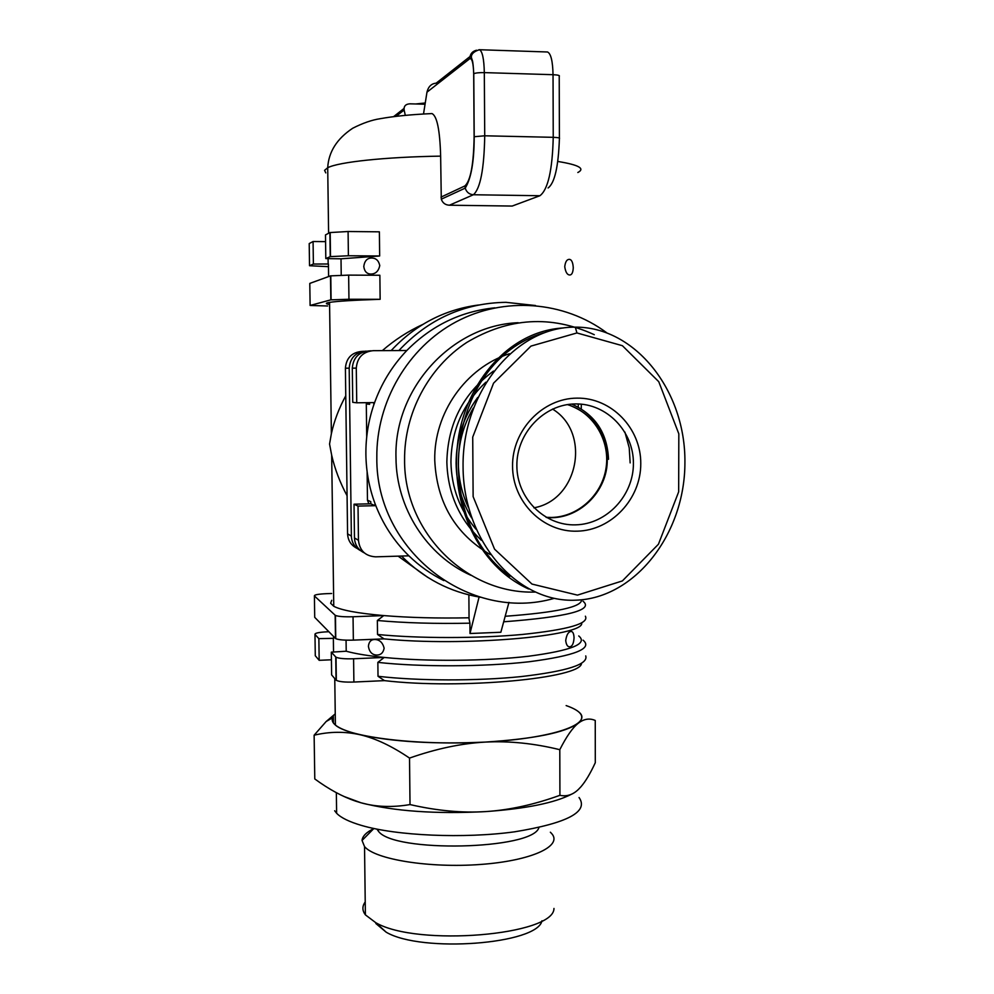 <?xml version="1.0" encoding="UTF-8"?>
<svg xmlns="http://www.w3.org/2000/svg" width="994" height="994" viewBox="0 0 994 994"><rect width="100%" height="100%" fill="white"/><g stroke="black" fill="none" stroke-linecap="round" stroke-linejoin="round"><path stroke-width="1.49" d="M608.502 459.303L608.502 458.967C607.259 432.775 594.996 414.486 571.699 404.098M633.414 463.428C633.6 495.497 606.775 524.186 575.7 524.844C544.625 525.975 516.805 498.342 516.868 465.714C516.458 433.073 544.153 404.011 575.439 403.937C606.738 403.365 633.675 431.359 633.414 463.428M575.849 600.177C634.744 598.351 685.052 534.263 684.916 462.421C685.649 390.592 635.091 326.678 575.29 327.15C515.488 326.517 461.986 392.481 463.067 466.758C463.254 541.047 516.992 603.085 575.849 600.177M630.146 462.893L629.227 447.834L624.915 432.104M640.77 463.626C641.08 428.364 611.484 397.55 577.054 398.134C542.625 398.196 512.096 430.203 512.556 466.124C512.506 502.069 543.159 532.449 577.328 531.169C611.496 530.423 640.968 498.864 640.77 463.626M567.425 404.595C593.12 412.274 610.117 440.106 606.141 467.379C602.401 494.689 578.409 516.855 551.658 517.464L546.116 517.327M534.822 592.064C466.596 594.213 403.986 532.449 404.583 459.973C404.148 413.355 428.439 367.544 466.708 342.483C508.593 317.508 551.123 314.912 594.275 334.692M509.413 353.74C465.813 367.581 433.757 413.082 434.751 460.247C436.726 502.479 455.215 533.915 490.228 554.565M470.858 575.277C426.886 555.683 396.134 508.145 395.985 457.65C393.86 388.542 451.897 325.137 518.209 322.715M493.496 371.06C463.241 393.438 447.698 423.767 446.853 462.024C447.735 493.359 459.228 519.427 481.32 540.239M363.779 266.454C364.587 260.739 367.295 257.931 371.905 258.018C376.13 258.192 378.751 260.726 379.77 265.622C378.503 271.312 375.446 274.12 370.613 274.046C366.687 273.822 364.4 271.3 363.779 266.454M368.401 646.349C368.873 641.826 370.973 639.552 374.701 639.502C379.534 639.589 382.678 642.484 384.131 648.163C383.299 652.723 380.864 655.021 376.825 655.046C372.191 654.947 369.383 652.052 368.401 646.349M564.741 266.703C565.325 261.931 566.766 259.484 569.09 259.359C571.488 259.31 572.879 262.081 573.265 267.647C573.041 272.356 571.923 274.804 569.91 274.99C567.301 275.027 565.574 272.269 564.741 266.703M565.71 640.534C566.555 634.88 568.27 631.873 570.867 631.488C572.768 631.302 573.836 633.402 574.06 637.775C573.687 643.379 572.295 646.386 569.873 646.771C567.661 647.019 566.269 644.932 565.71 640.534M331.735 600.289L330.629 603.259L333.76 606.265C341.017 610.192 357.691 613.298 383.759 615.584C409.354 617.684 437.782 618.417 469.044 617.796M345.763 395.774C338.979 408.248 334.183 420.872 331.375 433.67L329.561 444.02L331.673 455.215C334.841 469.019 339.973 482.525 347.068 495.733M422.736 324.466C408.099 331.226 394.63 339.948 382.342 350.621M581.279 408.882L581.291 404.173M516.917 204.292L512.196 206.056L449.425 205.211C445.387 205.025 442.665 203.024 441.286 199.185L440.64 156.133C439.92 130.152 437.025 115.963 431.98 113.577L430.899 113.614M330.232 256.638L325.808 258.589L325.485 234.919L329.909 232.559L330.232 256.638L348.397 255.756L348.086 231.515L379.385 231.826L379.658 255.98L341.017 258.813L341.228 275.176M380.143 299.306L348.956 299.256L348.646 275.114L379.87 275.263L380.143 299.306C353.715 300.188 336.854 301.219 329.561 302.387L327.598 302.785C325.436 303.369 326.094 303.928 329.598 304.462M505.176 616.28C556.553 612.453 582.012 606.949 581.54 599.792M494.85 307.829C460.843 311.296 431.495 325.523 406.807 350.509C391.922 366.115 380.926 384.206 373.819 404.806C368.364 420.909 365.717 437.447 365.891 454.42C366.14 471.38 369.172 487.743 374.974 503.498C382.528 523.627 393.835 541.071 408.894 555.82C419.344 565.959 430.998 574.209 443.871 580.595M554.192 598.351C469.876 622.94 375.583 550.987 376.825 457.551C376.179 401.824 408.012 347.527 456.06 321.857C504.169 296.237 564.008 301.07 606.526 332.642M333.35 716.14L333.437 723.048L335.4 725.073C348.969 737.411 420.027 745.922 486.712 742.009C553.559 738.244 593.542 723.831 578.881 712.039M581.502 663.383C581.291 678.243 460.781 689.687 384.492 680.629L378.018 676.293L377.857 662.377C420.686 667.136 484.525 666.875 529.193 661.743C575.104 655.729 593.058 648.535 583.08 640.173M533.89 507.822C578.483 500.081 591.331 432.564 552.527 409.068M331.487 665.036L331.462 663.371M349.192 368.178L351.367 536.089L347.577 533.84L345.403 368.202L349.192 368.178C350.074 357.902 355.566 352.224 365.668 351.155L366.413 351.155M356.734 402.794L352.746 402.334L352.298 368.153L356.287 368.128L356.734 402.794L373.781 402.595L373.819 404.806M366.749 402.682L366.301 403.937L369.594 404.322L369.582 402.645M370.787 503.796L374.999 505.685L358.026 506.095L354.038 504.207L370.787 503.796L370.762 501.647L367.469 500.206L368.886 503.846M408.894 555.82L375.595 556.839C365.332 556.131 359.629 550.614 358.461 540.301L354.473 537.94C354.87 544.898 358.151 549.881 364.338 552.9M374.974 503.498L374.999 505.685M366.301 403.937L366.711 437.049M367.121 471.728L367.469 500.206M314.402 595.928L335.164 615.236L335.487 638.446L314.713 617.336L314.402 595.928C314.116 594.822 318.217 594.064 326.691 593.666L331.636 593.493M331.313 652.163L335.748 656.972L336.059 680.095L331.623 674.901L331.313 652.163L346.21 651.219C355.454 653.754 368.128 655.829 384.231 657.444C426.153 661.656 486.6 661.147 528.51 656.239C571.538 650.523 588.274 643.764 578.732 635.949M328.89 631.737L327.225 631.799C318.776 632.259 314.688 633.141 314.974 634.433L318.863 638.645L333.611 638.334L333.586 636.508M328.604 276.556L328.43 264.006L313.396 264.031L313.073 241.517L325.572 241.629M325.547 240.039L325.547 239.305M346.061 640.148L346.21 651.219M333.35 638.061L333.537 652.064M331.412 659.78L319.173 660.314L318.863 638.645M581.664 622.977C585.404 636.11 462.347 646.858 384.019 638.869L377.534 634.47L377.36 620.492L383.759 615.584L353.044 616.752C344.123 616.976 338.258 616.541 335.438 615.423L335.164 615.236M328.467 266.665L309.532 265.721L309.209 243.58L313.073 241.517M325.808 258.589L341.017 258.813M379.658 255.98L348.397 255.756M327.635 305.99L310.116 305.469L309.793 283.402L330.505 275.872L330.828 299.853L310.116 305.469M348.646 275.114L330.505 275.872M328.082 258.602L328.169 264.118M398.159 556.155L427.681 577.328M478.462 305.009C444.368 309.569 415.268 324.765 391.176 350.584M401.501 556.056C423.755 578.508 450.17 592.25 480.723 597.295M535.53 305.531L505.946 302.325C464.086 302.996 428.402 319.074 398.88 350.547M354.473 537.94L354.038 504.207M371.184 350.795L368.96 350.944C358.747 352.025 353.205 357.765 352.298 368.153M585.739 655.916C588.436 664.352 566.965 671.236 521.328 676.566C477.269 681.114 418.288 680.977 378.018 676.293M585.379 616.205C589.305 623.561 568.357 629.637 522.533 634.445C478.251 638.546 418.312 638.546 377.534 634.47M503.685 621.797C567.636 616.914 594.077 610.055 583.006 601.221M377.857 662.377L384.231 657.444L353.591 658.774C344.682 659.022 338.83 658.5 336.022 657.196L335.748 656.972M313.396 264.031L309.532 265.721M360.66 550.688C354.821 547.632 351.714 542.761 351.367 536.089M363.717 351.28L361.654 351.416C351.69 352.472 346.272 358.064 345.403 368.202M356.287 368.128C357.206 357.591 362.835 351.764 373.172 350.671L406.807 350.509M358.026 506.095L358.461 540.301M347.577 533.84C347.95 540.612 351.143 545.47 357.144 548.427M348.086 231.515L329.909 232.559M330.828 299.853L348.956 299.256M319.173 660.314L315.284 655.754L314.974 634.433M336.059 680.095L336.332 680.331C339.14 681.747 344.993 682.319 353.889 682.046L353.591 658.774M384.492 680.629L353.889 682.046M335.487 638.446L335.761 638.645C338.581 639.875 344.433 640.36 353.355 640.124L353.044 616.752M384.019 638.869L353.355 640.124M377.36 620.492C404.732 622.977 435.583 623.872 469.926 623.176L469.056 618.852L468.882 594.897M479.083 597.021L470 633.513L469.926 623.176M508.953 602.352L500.852 632.259L470 633.513M405.291 115.279L404.136 110.023C403.713 106.159 405.639 104.084 409.913 103.823L425.059 104.221M469.938 56.596L436.155 83.173C431.384 83.608 428.327 86.602 426.973 92.169L423.519 113.962M425.258 102.991L415.678 103.972M576.93 332.953L622.406 345.701L658.761 381.696L678.827 433.856L678.666 491.819L658.45 544.215L622.368 580.931L577.452 595.12L531.964 584.062L494.54 549.135L473.132 496.615L472.722 437.111L493.546 383.187L530.97 346.098L576.93 332.953L575.29 327.15M528.535 588.97C476.896 565.487 451.127 503.225 457.377 445.797C462.968 388.492 505.114 331.213 563.499 327.945M553.969 908.441C554.267 935.304 417.045 947.009 375.72 922.656L365.382 914.853L364.127 912.927C362.189 909.224 362.549 905.559 365.22 901.931M550.365 832.214L551.658 833.556C563.039 845.993 531.616 860.779 480.524 864.457C429.557 868.296 375.123 859.475 364.537 846.59L362.052 840.452C362.437 836.215 366.351 832.251 373.819 828.561M375.869 923.525L386.194 932.198C421.692 953.209 537.779 944.176 541.966 920.767M571.625 794.169C554.789 802.891 526.161 808.706 485.755 811.589C435.658 814.198 394.096 811.266 361.058 802.804L343.675 796.356M579.055 797.511C589.02 811.725 567.537 823.156 514.594 831.816C463.776 838.787 396.531 835.817 361.344 825.38C349.18 821.789 340.942 817.751 336.631 813.278L334.667 810.756M538.922 827.567C533.144 849.882 392.841 853.051 378.304 831.046L376.937 829.145M559.796 749.687C534.113 743.375 509.288 740.853 485.296 742.083C461.34 743.425 436.08 748.755 409.528 758.087C391.822 746.059 375.384 738.293 360.201 734.777C344.993 731.348 329.635 731.497 314.129 735.2L314.787 778.948C328.877 789.298 342.508 796.691 355.653 801.152L361.058 802.804C376.018 806.991 392.332 807.588 410.013 804.568C436.913 810.756 462.16 813.092 485.755 811.589C509.375 810.073 534.101 804.643 559.92 795.312C566.642 796.766 572.78 794.84 578.322 789.509L580.993 786.714C585.628 781.321 590.399 773.32 595.294 762.709L595.244 720.464C589.529 717.954 583.851 718.898 578.197 723.297C572.556 727.77 566.431 736.566 559.796 749.687L559.92 795.312M409.528 758.087L410.013 804.568M314.129 735.2L326.144 721.532L335.251 713.854M326.144 721.532L332.443 717.854C330.455 724.141 339.712 729.782 360.201 734.777C393.326 741.909 435.024 744.344 485.296 742.083C534.113 738.902 565.077 732.64 578.197 723.297C585.491 716.836 581.478 710.934 566.145 705.578M477.729 397.414C463.366 416.971 456.159 438.926 456.097 463.303C456.383 483.109 461.551 501.311 471.616 517.911M468.509 507.661C461.924 493.745 458.545 478.984 458.358 463.353C458.333 443.572 463.316 425.146 473.281 408.087M475.952 529.156C459.824 510.084 451.487 487.706 450.941 462.048C451.338 430.29 462.993 403.676 485.88 382.193M607.272 459.091C605.768 431.868 592.561 413.69 567.673 404.558C592.561 413.69 605.756 431.868 607.259 459.091C608.055 491.831 577.986 520.806 546.34 517.452C577.974 520.794 608.03 491.819 607.259 459.091M557.907 161.475C578.769 164.867 585.416 168.558 577.837 172.509M325.783 172.894L324.578 170.347L327.709 167.725C338.445 162.034 385.473 156.953 440.64 156.133M403.999 108.47L393.723 116.559M426.973 92.169L469.69 58.758C472.038 58.012 473.368 63.02 473.691 73.792L474.113 136.737C473.666 164.283 470.609 180.672 464.931 185.915L440.988 197.123M396.159 116.248L404.136 110.023M547.023 51.974L547.532 51.986C550.9 53.564 552.739 61.131 553.037 74.699C558.007 74.935 560.069 75.482 559.224 76.352L559.398 138.042M464.931 185.915L465.217 188.127C466.546 192.215 469.267 194.414 473.392 194.749C480.351 188.636 484.128 168.98 484.724 135.793L484.314 72.612L553.037 74.699L553.236 137.321C558.193 137.507 560.243 137.93 559.398 138.613C558.429 166.657 554.664 183.107 548.092 187.965M474.113 136.737L484.724 135.793L553.236 137.321C552.415 170.222 547.967 189.692 539.916 195.731L512.196 206.056M449.425 205.211L473.392 194.749L539.916 195.731M473.691 73.792L473.765 73.742C475.579 72.91 479.096 72.537 484.314 72.612C484.016 58.932 482.388 51.303 479.468 49.725L478.922 49.737M469.69 58.758C469.976 54.148 472.262 51.29 476.524 50.209M543.482 332.928C444.567 362.947 429.917 519.328 509.997 576.259M477.679 397.525C463.378 417.058 456.184 438.988 456.122 463.303C456.42 483.059 461.564 501.224 471.578 517.799M331.673 455.215L333.76 606.265M431.98 113.577C411.168 114.521 393.972 116.223 380.429 118.659C371.992 119.914 362.748 123.107 352.696 128.251C336.929 138.725 328.592 151.883 327.709 167.725L328.604 233.255M329.561 302.387L331.375 433.67M578.284 403.974L578.284 407.13M334.767 678.579L335.4 725.073M330.182 232.447L330.505 256.551M330.778 275.798L331.101 299.79M336.022 657.196L336.332 680.331M335.438 615.423L335.761 638.645M547.532 51.986L479.468 49.725C468.994 52.931 471.554 58.534 471.827 58.721C472.075 60.733 472.871 58.062 473.765 73.742L474.2 136.7C474.175 161.376 471.181 178.522 465.217 188.127L441.286 199.185M364.537 846.59L365.382 914.853M386.194 932.198L375.72 922.656M336.345 792.678L336.631 813.278M378.279 829.406L378.304 831.046M373.868 828.511L362.052 840.452"/></g></svg>
